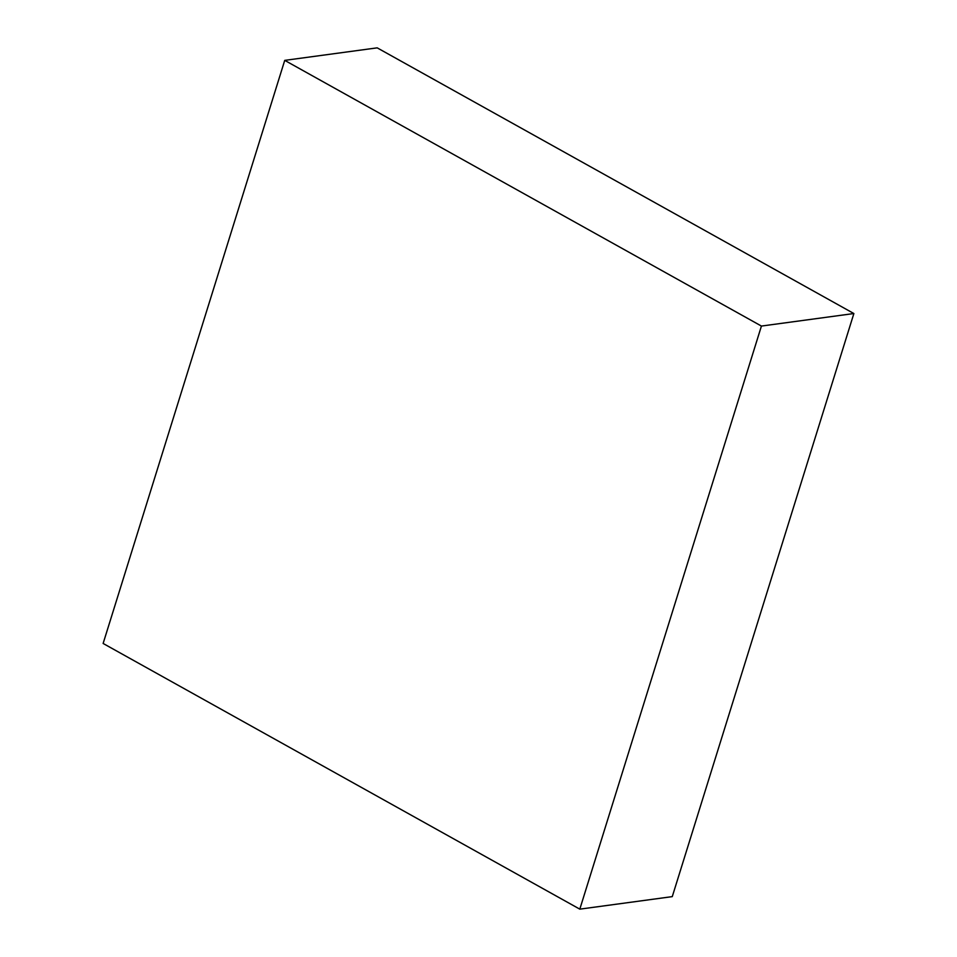 <?xml version="1.0" encoding="UTF-8"?>
<svg xmlns="http://www.w3.org/2000/svg" width="957" height="957" viewBox="0 0 957 957"><rect width="100%" height="100%" fill="white"/><g stroke="black" fill="none" stroke-linecap="round" stroke-linejoin="round"><path stroke-width="1.44" d="M672.269 896.625L579.81 909.15L761.425 326.062L853.871 313.537L672.269 896.625L579.81 909.15L103.129 643.463L579.81 909.15L761.425 326.062L284.731 60.375L377.19 47.85L853.871 313.537L761.425 326.062L284.731 60.375L103.129 643.463L284.731 60.375L377.19 47.85L853.871 313.537L672.269 896.625"/></g></svg>

